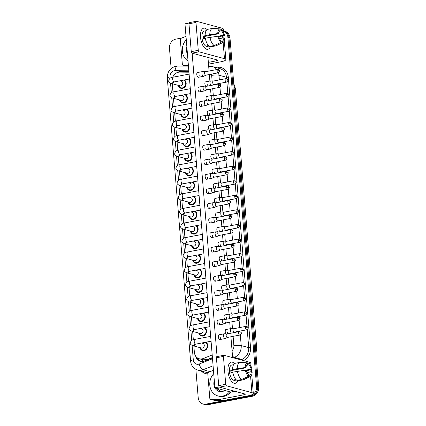 <?xml version="1.0" encoding="UTF-8"?>
<svg xmlns="http://www.w3.org/2000/svg" width="426" height="426" viewBox="0 0 426 426"><rect width="100%" height="100%" fill="white"/><g stroke="black" fill="none" stroke-linecap="round" stroke-linejoin="round"><path stroke-width="0.64" d="M205.96 342.195A4.574 3.941 105.1 0 1 207.622 346.924A4.574 3.941 105.1 0 1 204.123 350.619A4.574 3.941 105.1 0 1 202.563 350.561A4.574 3.941 105.1 0 1 199.895 347.611M204.762 327.626A4.574 3.941 105.1 0 1 206.424 332.355A4.574 3.941 105.1 0 1 202.925 336.05A4.574 3.941 105.1 0 1 201.365 335.992A4.574 3.941 105.1 0 1 198.697 333.041M203.564 313.057A4.574 3.941 105.1 0 1 205.225 317.785A4.574 3.941 105.1 0 1 201.727 321.481A4.574 3.941 105.1 0 1 200.167 321.428A4.574 3.941 105.1 0 1 197.499 318.472M202.366 298.488A4.574 3.941 105.1 0 1 204.027 303.216A4.574 3.941 105.1 0 1 200.529 306.912A4.574 3.941 105.1 0 1 198.969 306.858A4.574 3.941 105.1 0 1 196.301 303.908M201.168 283.918A4.574 3.941 105.1 0 1 202.829 288.647A4.574 3.941 105.1 0 1 199.331 292.342A4.574 3.941 105.1 0 1 197.77 292.289A4.574 3.941 105.1 0 1 195.103 289.339M199.975 269.349A4.574 3.941 105.1 0 1 201.631 274.078A4.574 3.941 105.1 0 1 198.133 277.773A4.574 3.941 105.1 0 1 196.572 277.72A4.574 3.941 105.1 0 1 193.905 274.77M198.777 254.78A4.574 3.941 105.1 0 1 200.433 259.509A4.574 3.941 105.1 0 1 196.934 263.204A4.574 3.941 105.1 0 1 195.374 263.151A4.574 3.941 105.1 0 1 192.706 260.201M197.579 240.211A4.574 3.941 105.1 0 1 199.235 244.939A4.574 3.941 105.1 0 1 195.736 248.635A4.574 3.941 105.1 0 1 194.176 248.582A4.574 3.941 105.1 0 1 191.508 245.632M196.381 225.642A4.574 3.941 105.1 0 1 198.037 230.375A4.574 3.941 105.1 0 1 194.538 234.066A4.574 3.941 105.1 0 1 192.978 234.012A4.574 3.941 105.1 0 1 190.31 231.062M195.183 211.072A4.574 3.941 105.1 0 1 196.839 215.806A4.574 3.941 105.1 0 1 193.34 219.496A4.574 3.941 105.1 0 1 191.78 219.443A4.574 3.941 105.1 0 1 189.112 216.493M193.984 196.508A4.574 3.941 105.1 0 1 195.64 201.237A4.574 3.941 105.1 0 1 192.142 204.933A4.574 3.941 105.1 0 1 190.582 204.874A4.574 3.941 105.1 0 1 187.914 201.924M192.786 181.939A4.574 3.941 105.1 0 1 194.442 186.668A4.574 3.941 105.1 0 1 190.944 190.363A4.574 3.941 105.1 0 1 189.384 190.305A4.574 3.941 105.1 0 1 186.721 187.355M191.588 167.37A4.574 3.941 105.1 0 1 193.244 172.099A4.574 3.941 105.1 0 1 189.746 175.794A4.574 3.941 105.1 0 1 188.185 175.736A4.574 3.941 105.1 0 1 185.523 172.786M190.39 152.801A4.574 3.941 105.1 0 1 192.051 157.529A4.574 3.941 105.1 0 1 188.548 161.225A4.574 3.941 105.1 0 1 186.987 161.172A4.574 3.941 105.1 0 1 184.325 158.216M189.192 138.232A4.574 3.941 105.1 0 1 190.853 142.96A4.574 3.941 105.1 0 1 187.355 146.656A4.574 3.941 105.1 0 1 185.789 146.603A4.574 3.941 105.1 0 1 183.127 143.653M187.994 123.662A4.574 3.941 105.1 0 1 189.655 128.391A4.574 3.941 105.1 0 1 186.157 132.087A4.574 3.941 105.1 0 1 184.596 132.033A4.574 3.941 105.1 0 1 181.929 129.083M186.796 109.093A4.574 3.941 105.1 0 1 188.457 113.822A4.574 3.941 105.1 0 1 184.959 117.517A4.574 3.941 105.1 0 1 183.398 117.464A4.574 3.941 105.1 0 1 180.73 114.514M185.598 94.524A4.574 3.941 105.1 0 1 187.259 99.253A4.574 3.941 105.1 0 1 183.76 102.948A4.574 3.941 105.1 0 1 182.2 102.895A4.574 3.941 105.1 0 1 179.532 99.945M184.399 79.955A4.574 3.941 105.1 0 1 186.061 84.683A4.574 3.941 105.1 0 1 182.562 88.379A4.574 3.941 105.1 0 1 181.002 88.326A4.574 3.941 105.1 0 1 178.334 85.376M188.952 72.196L179.687 72.122A8.073 6.954 -74.9 0 0 178.457 72.234A8.073 6.954 -74.9 0 0 172.743 77.255M203.08 359.8L207.254 359.597L212.414 357.558M193.846 345.976L194.368 352.307A8.073 6.954 -74.9 0 0 199.272 358.767A8.073 6.954 -74.9 0 0 203.229 358.511L212.201 354.97M172.29 83.741L172.972 92.075M173.488 98.31L174.17 106.644M174.681 112.879L175.368 121.213M175.879 127.449L176.566 135.782M177.078 142.018L177.764 150.351M178.276 156.587L178.963 164.921M179.474 171.156L180.161 179.49M180.672 185.72L181.359 194.059M181.87 200.289L182.557 208.628M183.068 214.858L183.755 223.192M184.266 229.428L184.953 237.761M185.464 243.997L186.151 252.33M186.663 258.566L187.344 266.9M187.861 273.135L188.542 281.469M189.059 287.704L189.74 296.038M190.257 302.274L190.939 310.607M191.45 316.843L192.137 325.176M192.648 331.412L193.335 339.746M223.506 30.949A8.073 6.954 105.1 0 1 227.873 37.232L256.58 386.462A8.073 6.954 105.1 0 1 250.222 395.685L205.849 404.13L206.903 404.412A8.073 6.954 105.1 0 1 204.15 404.317A8.073 6.954 105.1 0 0 206.903 404.412L251.276 395.967L206.903 404.412L207.957 404.7A8.073 6.954 105.1 0 1 205.204 404.604L203.09 404.034A8.073 6.954 105.1 0 1 198.191 397.575L195.869 369.331M256.58 386.462L257.639 386.744A8.073 6.954 105.1 0 1 251.276 395.967A8.073 6.954 105.1 0 0 257.639 386.744L228.927 37.52L257.639 386.744L258.694 387.032A8.073 6.954 105.1 0 1 252.336 396.255L207.957 404.7M223.506 30.917L224.023 31.061A8.073 6.954 105.1 0 1 228.927 37.52A8.073 6.954 105.1 0 0 224.023 31.061L225.077 31.343A8.073 6.954 105.1 0 1 229.981 37.802L258.694 387.032M188.904 71.632L180.555 71.563A8.073 6.954 -74.9 0 0 179.33 71.674A8.073 6.954 -74.9 0 0 176.46 72.953M179.729 72.122A8.073 6.954 105.1 0 1 180.384 71.962A8.073 6.954 105.1 0 1 181.609 71.85L188.926 71.909M171.14 68.533L169.479 48.346A8.073 6.954 105.1 0 1 175.837 39.123L181.838 37.983M205.849 404.13A8.073 6.954 105.1 0 1 203.09 404.034M195.699 356.173A8.073 6.954 -74.9 0 0 200.401 361.37A8.073 6.954 -74.9 0 0 204.363 361.115L212.441 357.925M200.934 361.493A8.073 6.954 105.1 0 1 197.158 357.723M178.877 85.519A4.036 3.477 -74.9 0 0 181.141 87.804A4.036 3.477 -74.9 0 0 182.52 87.852A4.036 3.477 -74.9 0 0 185.672 84.22A4.036 3.477 -74.9 0 0 183.558 80.115M173.403 81.377L172.695 82.319L174.293 81.883A2.423 1.134 79.2 0 1 172.668 79.332A2.423 1.134 79.2 0 1 172.652 79.183A2.423 1.134 79.2 0 1 173.387 77.122C170.65 77.218 169.095 78.517 168.717 81.02C168.515 81.744 169.33 82.553 171.172 83.443L179.98 85.818A2.423 2.087 -74.9 0 0 180.805 85.85A2.423 2.087 -74.9 0 0 182.711 83.555A2.423 2.087 -74.9 0 0 181.242 81.142L179.969 80.802M202.936 71.563A2.423 1.134 79.2 0 0 202.829 71.541A2.423 1.134 79.2 0 0 202.675 71.547A2.423 1.134 79.2 0 0 201.94 73.607A2.423 1.134 79.2 0 0 203.324 76.291A2.423 1.134 79.2 0 0 203.58 76.307A2.423 1.134 79.2 0 0 203.724 76.259L205.843 75.189M205.247 71.76A1.747 0.82 79.2 0 0 205.135 71.765A1.747 0.82 79.2 0 0 204.608 73.251A1.747 0.82 79.2 0 0 205.604 75.194A1.747 0.82 79.2 0 0 205.79 75.2A1.747 0.82 79.2 0 0 205.896 75.168M211.019 80.865A2.423 1.134 79.2 0 0 210.913 80.849A2.423 1.134 79.2 0 0 210.763 80.855A2.423 1.134 79.2 0 0 210.029 82.916A2.423 1.134 79.2 0 0 211.083 85.429M213.335 81.068A1.747 0.82 79.2 0 0 213.224 81.073A1.747 0.82 79.2 0 0 212.696 82.559A1.747 0.82 79.2 0 0 213.692 84.497A1.747 0.82 79.2 0 0 213.879 84.508A1.747 0.82 79.2 0 0 213.98 84.47M180.076 100.089A4.036 3.477 -74.9 0 0 182.339 102.373A4.036 3.477 -74.9 0 0 183.718 102.421A4.036 3.477 -74.9 0 0 186.87 98.789A4.036 3.477 -74.9 0 0 184.756 94.684M174.601 95.946L173.893 96.888L175.491 96.446A2.423 1.134 79.2 0 1 173.867 93.901A2.423 1.134 79.2 0 1 173.851 93.747A2.423 1.134 79.2 0 1 174.585 91.691C171.848 91.787 170.293 93.086 169.915 95.589C169.713 96.313 170.528 97.123 172.37 98.007L181.178 100.387A2.423 2.087 -74.9 0 0 182.003 100.419A2.423 2.087 -74.9 0 0 183.91 98.124A2.423 2.087 -74.9 0 0 182.44 95.712L181.167 95.371M204.134 86.127A2.423 1.134 79.2 0 0 204.027 86.111A2.423 1.134 79.2 0 0 203.873 86.116A2.423 1.134 79.2 0 0 203.138 88.177A2.423 1.134 79.2 0 0 204.523 90.86A2.423 1.134 79.2 0 0 204.778 90.876A2.423 1.134 79.2 0 0 204.922 90.823L207.041 89.758M206.445 86.329A1.747 0.82 79.2 0 0 206.333 86.334A1.747 0.82 79.2 0 0 205.806 87.82A1.747 0.82 79.2 0 0 206.802 89.758A1.747 0.82 79.2 0 0 206.988 89.769A1.747 0.82 79.2 0 0 207.095 89.732M181.274 114.658A4.036 3.477 -74.9 0 0 183.537 116.942A4.036 3.477 -74.9 0 0 184.916 116.99A4.036 3.477 -74.9 0 0 188.068 113.359A4.036 3.477 -74.9 0 0 185.954 109.253M175.8 110.515L175.091 111.458L176.689 111.016A2.423 1.134 79.2 0 1 175.065 108.465A2.423 1.134 79.2 0 1 175.049 108.316A2.423 1.134 79.2 0 1 175.784 106.26C173.047 106.356 171.492 107.656 171.114 110.158C170.906 110.882 171.726 111.687 173.568 112.576L182.376 114.956A2.423 2.087 -74.9 0 0 183.201 114.988A2.423 2.087 -74.9 0 0 185.108 112.693A2.423 2.087 -74.9 0 0 183.638 110.281L182.365 109.935M205.332 100.696A2.423 1.134 79.2 0 0 205.22 100.68A2.423 1.134 79.2 0 0 205.071 100.685A2.423 1.134 79.2 0 0 204.336 102.746A2.423 1.134 79.2 0 0 205.721 105.43A2.423 1.134 79.2 0 0 205.976 105.446A2.423 1.134 79.2 0 0 206.12 105.392L208.239 104.327M207.643 100.898A1.747 0.82 79.2 0 0 207.531 100.903A1.747 0.82 79.2 0 0 207.004 102.389A1.747 0.82 79.2 0 0 208 104.327A1.747 0.82 79.2 0 0 208.186 104.338A1.747 0.82 79.2 0 0 208.293 104.301M182.472 129.227A4.036 3.477 -74.9 0 0 184.735 131.512A4.036 3.477 -74.9 0 0 186.114 131.559A4.036 3.477 -74.9 0 0 189.266 127.928A4.036 3.477 -74.9 0 0 187.152 123.822M176.998 125.084L176.289 126.027L177.887 125.585A2.423 1.134 79.2 0 1 176.263 123.034A2.423 1.134 79.2 0 1 176.247 122.885A2.423 1.134 79.2 0 1 176.982 120.83C174.245 120.92 172.69 122.219 172.312 124.727C172.104 125.452 172.924 126.256 174.766 127.145L183.574 129.525A2.423 2.087 -74.9 0 0 184.399 129.557A2.423 2.087 -74.9 0 0 186.306 127.262A2.423 2.087 -74.9 0 0 184.836 124.85L183.563 124.504M206.525 115.265A2.423 1.134 79.2 0 0 206.418 115.249A2.423 1.134 79.2 0 0 206.269 115.254A2.423 1.134 79.2 0 0 205.534 117.315A2.423 1.134 79.2 0 0 206.919 119.999A2.423 1.134 79.2 0 0 207.174 120.01A2.423 1.134 79.2 0 0 207.318 119.962L209.438 118.897M208.841 115.467A1.747 0.82 79.2 0 0 208.729 115.473A1.747 0.82 79.2 0 0 208.202 116.958A1.747 0.82 79.2 0 0 209.198 118.897A1.747 0.82 79.2 0 0 209.384 118.907A1.747 0.82 79.2 0 0 209.485 118.87M183.67 143.796A4.036 3.477 -74.9 0 0 185.933 146.081A4.036 3.477 -74.9 0 0 187.307 146.129A4.036 3.477 -74.9 0 0 190.465 142.497A4.036 3.477 -74.9 0 0 188.351 138.391M178.196 139.653L177.488 140.591L179.085 140.154A2.423 1.134 79.2 0 1 177.461 137.603A2.423 1.134 79.2 0 1 177.445 137.454A2.423 1.134 79.2 0 1 178.18 135.399C175.443 135.489 173.888 136.789 173.51 139.297C173.302 140.021 174.122 140.825 175.965 141.714L184.772 144.095A2.423 2.087 -74.9 0 0 185.598 144.126A2.423 2.087 -74.9 0 0 187.504 141.831A2.423 2.087 -74.9 0 0 186.034 139.419L184.762 139.073M207.723 129.834A2.423 1.134 79.2 0 0 207.616 129.818A2.423 1.134 79.2 0 0 207.467 129.823A2.423 1.134 79.2 0 0 206.732 131.879A2.423 1.134 79.2 0 0 208.112 134.568A2.423 1.134 79.2 0 0 208.373 134.579A2.423 1.134 79.2 0 0 208.516 134.531L210.636 133.466M210.039 130.036A1.747 0.82 79.2 0 0 209.927 130.042A1.747 0.82 79.2 0 0 209.4 131.528A1.747 0.82 79.2 0 0 210.396 133.466A1.747 0.82 79.2 0 0 210.582 133.476A1.747 0.82 79.2 0 0 210.684 133.439M212.217 95.435A2.423 1.134 79.2 0 0 212.111 95.419A2.423 1.134 79.2 0 0 211.962 95.424A2.423 1.134 79.2 0 0 211.227 97.485A2.423 1.134 79.2 0 0 212.281 99.998M214.534 95.637A1.747 0.82 79.2 0 0 214.422 95.642A1.747 0.82 79.2 0 0 213.895 97.128A1.747 0.82 79.2 0 0 214.89 99.066A1.747 0.82 79.2 0 0 215.077 99.077A1.747 0.82 79.2 0 0 215.178 99.04M213.415 110.004A2.423 1.134 79.2 0 0 213.309 109.988A2.423 1.134 79.2 0 0 213.16 109.993A2.423 1.134 79.2 0 0 212.425 112.054A2.423 1.134 79.2 0 0 213.479 114.567M215.732 110.206A1.747 0.82 79.2 0 0 215.62 110.212A1.747 0.82 79.2 0 0 215.087 111.697A1.747 0.82 79.2 0 0 216.088 113.635A1.747 0.82 79.2 0 0 216.275 113.646A1.747 0.82 79.2 0 0 216.376 113.609M214.613 124.573A2.423 1.134 79.2 0 0 214.507 124.557A2.423 1.134 79.2 0 0 214.358 124.562A2.423 1.134 79.2 0 0 213.623 126.618A2.423 1.134 79.2 0 0 214.677 129.137M216.925 124.775A1.747 0.82 79.2 0 0 216.818 124.781A1.747 0.82 79.2 0 0 216.286 126.266A1.747 0.82 79.2 0 0 217.287 128.205A1.747 0.82 79.2 0 0 217.473 128.215A1.747 0.82 79.2 0 0 217.574 128.178M188.026 60.929A13.451 11.593 105.1 0 1 186.279 39.671M187.456 53.985A8.776 7.561 105.1 0 1 186.849 46.615M229.689 391.771A13.451 11.593 105.1 0 1 222.569 396.116A13.451 11.593 105.1 0 1 217.979 395.956A13.451 11.593 105.1 0 1 210.013 386.707A13.451 11.593 105.1 0 1 213.735 373.65M230.754 392.042A13.451 11.593 105.1 0 1 223.623 396.398A13.451 11.593 105.1 0 1 219.033 396.239L217.979 395.956M224.853 390.466A8.776 7.561 105.1 0 1 222.191 391.542A8.776 7.561 105.1 0 1 214.305 380.594M216.296 388.155L219.347 390.583L217.478 388.475M216.451 388.198L219.347 390.583M200.524 37.302A10.762 5.037 -100.8 0 1 200.454 35.39A10.762 5.037 -100.8 0 1 207.084 29.623A10.762 5.037 -100.8 0 0 203.782 28.153A10.762 5.037 -100.8 0 0 200.524 37.302A10.762 5.037 -100.8 0 0 202.052 43.787A10.762 5.037 -100.8 0 0 210.513 46.237A10.762 5.037 -100.8 0 1 207.808 49.299A10.762 5.037 -100.8 0 1 200.524 37.302M188.398 65.46L183.414 65.418A1.347 1.161 -74.9 0 1 182.344 64.31L180.32 39.719A1.347 1.161 -74.9 0 1 181.183 38.239L186.002 36.332M208.506 64.156L220.407 61.892A10.762 2.109 175.3 0 0 225.86 59.581A10.762 2.109 175.3 0 0 224.475 58.687L199.033 51.812L192.025 53.143L217.473 60.018A2.689 0.527 -4.7 0 1 217.819 60.247A2.689 0.527 -4.7 0 1 216.456 60.822L208.357 62.361M223.634 32.472L223.352 29.08A10.762 2.109 175.3 0 0 221.967 28.18L196.524 21.305A1.347 0.628 79.2 0 0 196.381 21.3A1.347 0.628 79.2 0 0 195.976 22.445L188.968 23.776A1.347 0.628 -100.8 0 1 189.373 22.631L196.381 21.3M192.025 53.143A1.347 0.628 -100.8 0 1 191.258 51.652L198.266 50.321L195.976 22.445M198.266 50.321A1.347 0.628 79.2 0 0 199.033 51.812M191.258 51.652L188.968 23.776M227.979 371.275A10.762 5.037 -100.8 0 1 227.91 369.369A10.762 5.037 -100.8 0 1 234.545 363.602A10.762 5.037 -100.8 0 0 231.238 362.127A10.762 5.037 -100.8 0 0 227.979 371.275A10.762 5.037 -100.8 0 0 229.507 377.766A10.762 5.037 -100.8 0 0 237.969 380.21A10.762 5.037 -100.8 0 1 235.264 383.272A10.762 5.037 -100.8 0 1 227.979 371.275M219.284 399.466A1.347 1.161 -74.9 0 0 219.491 399.444L223.442 400.515A1.347 1.161 105.1 0 1 223.24 400.531L219.284 399.466L210.875 399.396A1.347 1.161 -74.9 0 1 209.8 398.283L207.781 373.698A1.347 1.161 -74.9 0 1 208.639 372.217L213.463 370.311M223.442 400.515L247.868 395.866A10.762 2.109 175.3 0 0 253.321 393.56A10.762 2.109 175.3 0 0 251.936 392.665L226.494 385.786L219.486 387.122L244.929 393.997A2.689 0.527 -4.7 0 1 245.275 394.22A2.689 0.527 -4.7 0 1 243.912 394.795L219.491 399.444M223.24 400.531L214.826 400.467A1.347 1.161 105.1 0 1 214.576 400.429L210.62 399.359M251.09 366.451L250.813 363.053A10.762 2.109 175.3 0 0 249.428 362.159L223.985 355.284A1.347 0.628 79.2 0 0 223.842 355.279A1.347 0.628 79.2 0 0 223.432 356.418L216.424 357.755A1.347 0.628 -100.8 0 1 216.834 356.61L223.842 355.279M219.486 387.122A1.347 0.628 -100.8 0 1 218.719 385.626L225.721 384.295L223.432 356.418M225.721 384.295A1.347 0.628 79.2 0 0 226.494 385.786M218.719 385.626L216.424 357.755M226.126 333.936A2.423 1.134 -100.8 0 1 225.232 331.566A2.423 1.134 -100.8 0 1 225.961 329.506L231.126 328.526A2.423 1.134 79.2 0 0 230.391 330.581A2.423 1.134 79.2 0 0 231.446 333.095M224.928 319.367A2.423 1.134 -100.8 0 1 224.033 316.997A2.423 1.134 -100.8 0 1 224.763 314.936L229.928 313.957A2.423 1.134 79.2 0 0 229.193 316.012A2.423 1.134 79.2 0 0 230.248 318.531M223.73 304.798A2.423 1.134 -100.8 0 1 222.835 302.428A2.423 1.134 -100.8 0 1 223.57 300.367L228.73 299.387A2.423 1.134 79.2 0 0 227.995 301.443A2.423 1.134 79.2 0 0 229.05 303.962M222.537 290.228A2.423 1.134 -100.8 0 1 221.637 287.859A2.423 1.134 -100.8 0 1 222.372 285.798L227.532 284.818A2.423 1.134 79.2 0 0 226.797 286.874A2.423 1.134 79.2 0 0 227.851 289.392M221.339 275.659A2.423 1.134 -100.8 0 1 220.439 273.29A2.423 1.134 -100.8 0 1 221.174 271.234L226.334 270.249A2.423 1.134 79.2 0 0 225.599 272.31A2.423 1.134 79.2 0 0 226.659 274.823M220.141 261.09A2.423 1.134 -100.8 0 1 219.241 258.72A2.423 1.134 -100.8 0 1 219.976 256.665L225.136 255.68A2.423 1.134 79.2 0 0 224.401 257.741A2.423 1.134 79.2 0 0 225.46 260.254M220.711 337.467A2.423 1.134 -100.8 0 1 219.981 339.527A2.423 1.134 -100.8 0 1 218.341 336.828A2.423 1.134 -100.8 0 1 219.076 334.767L224.236 333.787A2.423 1.134 79.2 0 0 223.501 335.842A2.423 1.134 79.2 0 0 224.885 338.532A2.423 1.134 79.2 0 0 225.141 338.542A2.423 1.134 79.2 0 0 225.285 338.494L227.404 337.429M219.518 322.897A2.423 1.134 -100.8 0 1 218.783 324.958A2.423 1.134 -100.8 0 1 217.143 322.258A2.423 1.134 -100.8 0 1 217.878 320.198L223.038 319.218A2.423 1.134 79.2 0 0 222.303 321.273A2.423 1.134 79.2 0 0 223.687 323.962A2.423 1.134 79.2 0 0 223.943 323.973A2.423 1.134 79.2 0 0 224.087 323.925L226.206 322.86M218.32 308.328A2.423 1.134 -100.8 0 1 217.585 310.389A2.423 1.134 -100.8 0 1 215.945 307.689A2.423 1.134 -100.8 0 1 216.68 305.628L221.839 304.649A2.423 1.134 79.2 0 0 221.105 306.704A2.423 1.134 79.2 0 0 222.489 309.393A2.423 1.134 79.2 0 0 222.745 309.404A2.423 1.134 79.2 0 0 222.889 309.356L225.008 308.291M217.122 293.759A2.423 1.134 -100.8 0 1 216.387 295.82A2.423 1.134 -100.8 0 1 214.747 293.12A2.423 1.134 -100.8 0 1 215.481 291.059L220.641 290.079A2.423 1.134 79.2 0 0 219.907 292.135A2.423 1.134 79.2 0 0 221.291 294.824A2.423 1.134 79.2 0 0 221.547 294.835A2.423 1.134 79.2 0 0 221.69 294.787L223.81 293.722M215.923 279.19A2.423 1.134 -100.8 0 1 215.189 281.251A2.423 1.134 -100.8 0 1 213.548 278.551A2.423 1.134 -100.8 0 1 214.283 276.49L219.443 275.51A2.423 1.134 79.2 0 0 218.708 277.571A2.423 1.134 79.2 0 0 220.093 280.255A2.423 1.134 79.2 0 0 220.349 280.271A2.423 1.134 79.2 0 0 220.492 280.217L222.612 279.152M214.725 264.626A2.423 1.134 -100.8 0 1 213.99 266.681A2.423 1.134 -100.8 0 1 212.35 263.982A2.423 1.134 -100.8 0 1 213.085 261.926L218.245 260.941A2.423 1.134 79.2 0 0 217.51 263.002A2.423 1.134 79.2 0 0 218.895 265.686A2.423 1.134 79.2 0 0 219.15 265.702A2.423 1.134 79.2 0 0 219.294 265.648L221.413 264.583M218.943 246.521A2.423 1.134 -100.8 0 1 218.043 244.151A2.423 1.134 -100.8 0 1 218.778 242.096L223.938 241.111A2.423 1.134 79.2 0 0 223.203 243.171A2.423 1.134 79.2 0 0 224.262 245.685M217.745 231.952A2.423 1.134 -100.8 0 1 216.845 229.582A2.423 1.134 -100.8 0 1 217.579 227.527L222.739 226.541A2.423 1.134 79.2 0 0 222.005 228.602A2.423 1.134 79.2 0 0 223.064 231.116M216.546 217.388A2.423 1.134 -100.8 0 1 215.647 215.013A2.423 1.134 -100.8 0 1 216.381 212.957L221.541 211.972A2.423 1.134 79.2 0 0 220.806 214.033A2.423 1.134 79.2 0 0 221.866 216.546M215.348 202.819A2.423 1.134 -100.8 0 1 214.448 200.444A2.423 1.134 -100.8 0 1 215.183 198.388L220.343 197.403A2.423 1.134 79.2 0 0 219.614 199.464A2.423 1.134 79.2 0 0 220.668 201.977M214.15 188.249A2.423 1.134 -100.8 0 1 213.25 185.88A2.423 1.134 -100.8 0 1 213.985 183.819L219.145 182.839A2.423 1.134 79.2 0 0 218.416 184.895A2.423 1.134 79.2 0 0 219.47 187.408M213.527 250.057A2.423 1.134 -100.8 0 1 212.792 252.112A2.423 1.134 -100.8 0 1 211.152 249.412A2.423 1.134 -100.8 0 1 211.887 247.357L217.047 246.372A2.423 1.134 79.2 0 0 216.317 248.433A2.423 1.134 79.2 0 0 217.697 251.116A2.423 1.134 79.2 0 0 217.952 251.132A2.423 1.134 79.2 0 0 218.096 251.079L220.215 250.014M212.329 235.487A2.423 1.134 -100.8 0 1 211.594 237.543A2.423 1.134 -100.8 0 1 209.954 234.843A2.423 1.134 -100.8 0 1 210.689 232.788L215.849 231.803A2.423 1.134 79.2 0 0 215.119 233.863A2.423 1.134 79.2 0 0 216.499 236.547A2.423 1.134 79.2 0 0 216.754 236.563A2.423 1.134 79.2 0 0 216.898 236.515L219.023 235.445M211.131 220.918A2.423 1.134 -100.8 0 1 210.396 222.974A2.423 1.134 -100.8 0 1 208.756 220.274A2.423 1.134 -100.8 0 1 209.491 218.219L214.651 217.233A2.423 1.134 79.2 0 0 213.921 219.294A2.423 1.134 79.2 0 0 215.3 221.983A2.423 1.134 79.2 0 0 215.561 221.994A2.423 1.134 79.2 0 0 215.7 221.946L217.824 220.876M209.933 206.349A2.423 1.134 -100.8 0 1 209.198 208.405A2.423 1.134 -100.8 0 1 207.558 205.705A2.423 1.134 -100.8 0 1 208.293 203.649L213.458 202.664A2.423 1.134 79.2 0 0 212.723 204.725A2.423 1.134 79.2 0 0 214.102 207.414A2.423 1.134 79.2 0 0 214.363 207.425A2.423 1.134 79.2 0 0 214.507 207.377L216.626 206.306M208.735 191.78A2.423 1.134 -100.8 0 1 208 193.841A2.423 1.134 -100.8 0 1 206.36 191.141A2.423 1.134 -100.8 0 1 207.095 189.08L212.26 188.1A2.423 1.134 79.2 0 0 211.525 190.156A2.423 1.134 79.2 0 0 212.904 192.845A2.423 1.134 79.2 0 0 213.165 192.856A2.423 1.134 79.2 0 0 213.309 192.808L215.428 191.743M212.952 173.68A2.423 1.134 -100.8 0 1 212.052 171.311A2.423 1.134 -100.8 0 1 212.787 169.25L217.947 168.27A2.423 1.134 79.2 0 0 217.217 170.325A2.423 1.134 79.2 0 0 218.272 172.839M211.754 159.111A2.423 1.134 -100.8 0 1 210.854 156.741A2.423 1.134 -100.8 0 1 211.589 154.681L216.754 153.701A2.423 1.134 79.2 0 0 216.019 155.756A2.423 1.134 79.2 0 0 217.074 158.275M210.556 144.542A2.423 1.134 -100.8 0 1 209.656 142.172A2.423 1.134 -100.8 0 1 210.391 140.111L215.556 139.132A2.423 1.134 79.2 0 0 214.821 141.187A2.423 1.134 79.2 0 0 215.875 143.706M207.537 177.211A2.423 1.134 -100.8 0 1 206.802 179.271A2.423 1.134 -100.8 0 1 205.167 176.572A2.423 1.134 -100.8 0 1 205.896 174.511L211.062 173.531A2.423 1.134 79.2 0 0 210.327 175.587A2.423 1.134 79.2 0 0 211.706 178.276A2.423 1.134 79.2 0 0 211.967 178.286A2.423 1.134 79.2 0 0 212.111 178.238L214.23 177.173M206.338 162.641A2.423 1.134 -100.8 0 1 205.604 164.702A2.423 1.134 -100.8 0 1 203.969 162.002A2.423 1.134 -100.8 0 1 204.698 159.942L209.864 158.962A2.423 1.134 79.2 0 0 209.129 161.017A2.423 1.134 79.2 0 0 210.508 163.706A2.423 1.134 79.2 0 0 210.769 163.717A2.423 1.134 79.2 0 0 210.913 163.669L213.032 162.604M209.358 129.973A2.423 1.134 -100.8 0 1 208.463 127.603A2.423 1.134 -100.8 0 1 209.193 125.542L214.358 124.562M208.16 115.403A2.423 1.134 -100.8 0 1 207.265 113.034A2.423 1.134 -100.8 0 1 207.994 110.973L213.16 109.993M206.961 100.834A2.423 1.134 -100.8 0 1 206.067 98.465A2.423 1.134 -100.8 0 1 206.796 96.409L211.962 95.424M203.942 133.503A2.423 1.134 -100.8 0 1 203.213 135.564A2.423 1.134 -100.8 0 1 201.573 132.864A2.423 1.134 -100.8 0 1 202.307 130.803L207.467 129.823M202.744 118.934A2.423 1.134 -100.8 0 1 202.015 120.995A2.423 1.134 -100.8 0 1 200.374 118.295A2.423 1.134 -100.8 0 1 201.109 116.234L206.269 115.254M201.551 104.37A2.423 1.134 -100.8 0 1 200.816 106.425A2.423 1.134 -100.8 0 1 199.176 103.726A2.423 1.134 -100.8 0 1 199.911 101.67L205.071 100.685M200.353 89.801A2.423 1.134 -100.8 0 1 199.618 91.856A2.423 1.134 -100.8 0 1 197.978 89.156A2.423 1.134 -100.8 0 1 198.713 87.101L203.873 86.116M205.14 148.072A2.423 1.134 -100.8 0 1 204.411 150.133A2.423 1.134 -100.8 0 1 202.771 147.433A2.423 1.134 -100.8 0 1 203.5 145.373L208.665 144.393A2.423 1.134 79.2 0 0 207.931 146.448A2.423 1.134 79.2 0 0 209.31 149.137A2.423 1.134 79.2 0 0 209.571 149.148A2.423 1.134 79.2 0 0 209.714 149.1L211.834 148.035M205.763 86.265A2.423 1.134 -100.8 0 1 204.869 83.895A2.423 1.134 -100.8 0 1 205.604 81.84L210.763 80.855M199.155 75.232A2.423 1.134 -100.8 0 1 198.42 77.287A2.423 1.134 -100.8 0 1 196.78 74.587A2.423 1.134 -100.8 0 1 197.515 72.532L202.675 71.547M234.832 391.27L230.716 392.053L214.896 387.777L184.975 23.819L189.027 23.052M217.074 356.562L192.131 53.175M207.952 57.446L209.07 71.014M209.358 74.523L209.89 81.02M210.556 89.093L211.088 95.589M211.754 103.662L212.286 110.158M212.947 118.231L213.485 124.727M214.145 132.795L214.683 139.297M215.343 147.364L215.881 153.866M216.541 161.933L217.079 168.435M217.739 176.502L218.277 183.004M218.937 191.072L219.475 197.573M220.135 205.641L220.668 212.143M221.334 220.21L221.866 226.707M222.532 234.779L223.064 241.276M223.73 249.348L224.262 255.845M224.928 263.918L225.46 270.414M226.126 278.487L226.659 284.983M227.324 293.051L227.857 299.553M228.522 307.62L229.055 314.122M229.72 322.189L230.253 328.691M230.913 336.758L232.633 357.622M207.238 84.54A2.423 1.134 -100.8 0 1 206.983 86.212M208.436 99.109A2.423 1.134 -100.8 0 1 208.181 100.781M209.635 113.673A2.423 1.134 -100.8 0 1 209.379 115.35M210.833 128.242A2.423 1.134 -100.8 0 1 210.577 129.914M212.031 142.811A2.423 1.134 -100.8 0 1 211.77 144.483M213.229 157.38A2.423 1.134 -100.8 0 1 212.968 159.052M214.427 171.95A2.423 1.134 -100.8 0 1 214.166 173.622M215.625 186.519A2.423 1.134 -100.8 0 1 215.364 188.191M216.823 201.088A2.423 1.134 -100.8 0 1 216.562 202.76M218.021 215.657A2.423 1.134 -100.8 0 1 217.761 217.329M219.22 230.226A2.423 1.134 -100.8 0 1 218.959 231.898M220.418 244.796A2.423 1.134 -100.8 0 1 220.157 246.468M221.616 259.365A2.423 1.134 -100.8 0 1 221.355 261.037M222.814 273.929A2.423 1.134 -100.8 0 1 222.553 275.606M224.007 288.498A2.423 1.134 -100.8 0 1 223.751 290.17M225.205 303.067A2.423 1.134 -100.8 0 1 224.949 304.739M226.403 317.636A2.423 1.134 -100.8 0 1 226.147 319.308M227.601 332.205A2.423 1.134 -100.8 0 1 227.346 333.877M214.896 387.777L219.225 386.952M204.656 38.542A5.384 2.519 79.2 0 1 204.56 37.744A5.384 2.519 79.2 0 1 204.533 36.455L218.549 33.787A5.384 2.519 -100.8 0 1 220.13 30.523L219.997 28.904A6.997 3.275 -100.8 0 0 217.739 33.569L209.794 34.65L203.324 36.125A7.801 3.653 -100.8 0 0 203.372 37.424A7.801 3.653 -100.8 0 0 203.537 38.755L205.38 38.404M219.182 31.311L221.451 30.88A5.384 2.519 -100.8 0 1 223.655 35.166L218.069 36.231M209.044 46.051L207.254 46.391A7.801 3.653 -100.8 0 1 201.972 37.69A7.801 3.653 -100.8 0 1 204.336 31.061L206.125 30.72M208.484 45.539L207.153 45.79A7.801 3.653 -100.8 0 0 208.474 46.146L209.033 46.04M219.47 38.633L223.874 37.797L224.683 38.015A6.997 3.275 -100.8 0 1 222.905 42.536L216.355 45.683A8.877 4.159 -100.8 0 1 215.865 45.848L211.195 46.738A8.877 4.159 -100.8 0 1 210.897 46.769L215.567 45.88L222.42 42.68L222.287 41.061L221.019 41.306M210.849 46.173L210.897 46.769M209.576 46.413A8.877 4.159 -100.8 0 1 205.337 38.164L217.952 36.199L218.767 36.418A5.384 2.519 -100.8 0 0 220.972 40.704L221.105 42.323L214.251 45.523L209.576 46.413M215.865 45.848A8.877 4.159 -100.8 0 1 215.567 45.88M214.251 45.523A8.877 4.159 -100.8 0 1 210.013 37.28M218.394 36.971L224.465 35.385L223.655 35.166M221.451 30.88L221.318 29.261L220.018 29.16M221.318 29.261A6.997 3.275 -100.8 0 1 224.465 35.385M222.905 42.536A6.997 3.275 -100.8 0 1 222.42 42.68M221.105 42.323A6.997 3.275 -100.8 0 1 217.952 36.199M223.874 37.797A5.384 2.519 -100.8 0 1 222.287 41.061M205.124 35.539A8.877 4.159 -100.8 0 1 207.872 29.293L212.542 28.404A8.877 4.159 -100.8 0 1 212.84 28.366L219.997 28.904M209.794 34.65A8.877 4.159 -100.8 0 1 212.542 28.404M218.549 33.787L217.739 33.569M204.533 36.455L203.324 36.125M208.474 46.146L208.426 45.55M232.111 372.521A5.384 2.519 79.2 0 1 232.016 371.722A5.384 2.519 79.2 0 1 231.994 370.428L246.004 367.76A5.384 2.519 -100.8 0 1 247.591 364.496L247.458 362.877A6.997 3.275 -100.8 0 0 245.195 367.542L237.255 368.623L230.78 370.103A7.801 3.653 -100.8 0 0 230.833 371.403A7.801 3.653 -100.8 0 0 230.999 372.734L232.836 372.383M246.638 365.284L248.906 364.853A5.384 2.519 -100.8 0 1 251.111 369.145L245.53 370.205M236.499 380.024L234.71 380.365A7.801 3.653 -100.8 0 1 229.428 371.669A7.801 3.653 -100.8 0 1 231.792 365.034L233.581 364.693M235.945 379.513L234.614 379.768A7.801 3.653 -100.8 0 0 235.929 380.125L236.489 380.019M246.931 372.612L251.329 371.77L252.139 371.994A6.997 3.275 -100.8 0 1 250.366 376.509L243.816 379.662A8.877 4.159 -100.8 0 1 243.321 379.822L238.651 380.711A8.877 4.159 -100.8 0 1 238.352 380.748L243.028 379.859L249.881 376.653L249.748 375.04L248.475 375.279M238.304 380.146L238.352 380.748M237.037 380.391A8.877 4.159 -100.8 0 1 232.798 372.143L245.413 370.173L246.223 370.391A5.384 2.519 -100.8 0 0 248.427 374.683L248.56 376.296L241.707 379.502L237.037 380.391M243.321 379.822A8.877 4.159 -100.8 0 1 243.028 379.859M241.707 379.502A8.877 4.159 -100.8 0 1 237.468 371.254M245.855 370.95L251.926 369.363L251.111 369.145M248.906 364.853L248.773 363.234L247.479 363.138M248.773 363.234A6.997 3.275 -100.8 0 1 251.926 369.363M250.366 376.509A6.997 3.275 -100.8 0 1 249.881 376.653M248.56 376.296A6.997 3.275 -100.8 0 1 245.413 370.173M251.329 371.77A5.384 2.519 -100.8 0 1 249.748 375.04M232.58 369.512A8.877 4.159 -100.8 0 1 235.328 363.266L240.003 362.377A8.877 4.159 -100.8 0 1 240.296 362.345L247.458 362.877M237.255 368.623A8.877 4.159 -100.8 0 1 240.003 362.377M246.004 367.76L245.195 367.542M231.994 370.428L230.78 370.103M235.929 380.125L235.882 379.529M184.863 158.365A4.036 3.477 -74.9 0 0 187.131 160.65A4.036 3.477 -74.9 0 0 188.505 160.698A4.036 3.477 -74.9 0 0 191.657 157.066A4.036 3.477 -74.9 0 0 189.549 152.961M179.394 154.223L178.686 155.16L180.283 154.723A2.423 1.134 79.2 0 1 178.659 152.173A2.423 1.134 79.2 0 1 178.643 152.023A2.423 1.134 79.2 0 1 179.378 149.968C176.641 150.059 175.086 151.358 174.708 153.866C174.5 154.59 175.32 155.394 177.163 156.283L185.97 158.664A2.423 2.087 -74.9 0 0 186.796 158.69A2.423 2.087 -74.9 0 0 188.702 156.401A2.423 2.087 -74.9 0 0 187.232 153.988L185.96 153.642M211.237 144.6A1.747 0.82 79.2 0 0 211.126 144.606A1.747 0.82 79.2 0 0 210.598 146.097A1.747 0.82 79.2 0 0 211.594 148.035A1.747 0.82 79.2 0 0 211.781 148.046A1.747 0.82 79.2 0 0 211.882 148.008M186.061 172.935A4.036 3.477 -74.9 0 0 188.329 175.219A4.036 3.477 -74.9 0 0 189.703 175.267A4.036 3.477 -74.9 0 0 192.856 171.635A4.036 3.477 -74.9 0 0 190.747 167.53M180.592 168.792L179.884 169.729L181.481 169.292A2.423 1.134 79.2 0 1 179.852 166.742A2.423 1.134 79.2 0 1 179.841 166.593A2.423 1.134 79.2 0 1 180.576 164.532C177.839 164.628 176.279 165.927 175.906 168.435C175.698 169.159 176.518 169.963 178.361 170.853L187.168 173.233A2.423 2.087 -74.9 0 0 187.994 173.26A2.423 2.087 -74.9 0 0 189.9 170.97A2.423 2.087 -74.9 0 0 188.43 168.558L187.152 168.211M212.436 159.17A1.747 0.82 79.2 0 0 212.324 159.175A1.747 0.82 79.2 0 0 211.791 160.666A1.747 0.82 79.2 0 0 212.792 162.604A1.747 0.82 79.2 0 0 212.979 162.615A1.747 0.82 79.2 0 0 213.08 162.578M187.259 187.504A4.036 3.477 -74.9 0 0 189.527 189.788A4.036 3.477 -74.9 0 0 190.901 189.836A4.036 3.477 -74.9 0 0 194.054 186.205A4.036 3.477 -74.9 0 0 191.945 182.099M181.79 183.361L181.082 184.298L182.679 183.862A2.423 1.134 79.2 0 1 181.05 181.311A2.423 1.134 79.2 0 1 181.039 181.162A2.423 1.134 79.2 0 1 181.769 179.101C179.037 179.197 177.477 180.496 177.104 182.999C176.896 183.728 177.717 184.533 179.559 185.422L188.367 187.802A2.423 2.087 -74.9 0 0 189.192 187.829A2.423 2.087 -74.9 0 0 191.093 185.539A2.423 2.087 -74.9 0 0 189.629 183.127L188.351 182.781M213.628 173.739A1.747 0.82 79.2 0 0 213.522 173.744A1.747 0.82 79.2 0 0 212.989 175.23A1.747 0.82 79.2 0 0 213.99 177.173A1.747 0.82 79.2 0 0 214.177 177.184A1.747 0.82 79.2 0 0 214.278 177.147M218.123 139.339A1.747 0.82 79.2 0 0 218.016 139.345A1.747 0.82 79.2 0 0 217.484 140.836A1.747 0.82 79.2 0 0 218.485 142.774A1.747 0.82 79.2 0 0 218.671 142.785A1.747 0.82 79.2 0 0 218.772 142.747M219.321 153.908A1.747 0.82 79.2 0 0 219.214 153.914A1.747 0.82 79.2 0 0 218.682 155.405A1.747 0.82 79.2 0 0 219.683 157.343A1.747 0.82 79.2 0 0 219.869 157.354A1.747 0.82 79.2 0 0 219.97 157.316M220.519 168.478A1.747 0.82 79.2 0 0 220.412 168.483A1.747 0.82 79.2 0 0 219.88 169.969A1.747 0.82 79.2 0 0 220.881 171.912A1.747 0.82 79.2 0 0 221.067 171.923A1.747 0.82 79.2 0 0 221.169 171.886M188.457 202.073A4.036 3.477 -74.9 0 0 190.726 204.358A4.036 3.477 -74.9 0 0 192.099 204.405A4.036 3.477 -74.9 0 0 195.252 200.768A4.036 3.477 -74.9 0 0 193.143 196.668M182.988 197.93L182.275 198.867L183.872 198.431A2.423 1.134 79.2 0 1 182.248 195.88A2.423 1.134 79.2 0 1 182.237 195.731A2.423 1.134 79.2 0 1 182.967 193.67C180.235 193.766 178.675 195.065 178.302 197.568C178.095 198.292 178.915 199.102 180.757 199.991L189.565 202.371A2.423 2.087 -74.9 0 0 190.39 202.398A2.423 2.087 -74.9 0 0 192.291 200.103A2.423 2.087 -74.9 0 0 190.827 197.696L189.549 197.35M214.826 188.308A1.747 0.82 79.2 0 0 214.72 188.313A1.747 0.82 79.2 0 0 214.187 189.799A1.747 0.82 79.2 0 0 215.189 191.743A1.747 0.82 79.2 0 0 215.375 191.748A1.747 0.82 79.2 0 0 215.476 191.716M189.655 216.642A4.036 3.477 -74.9 0 0 191.918 218.927A4.036 3.477 -74.9 0 0 193.297 218.975A4.036 3.477 -74.9 0 0 196.45 215.338A4.036 3.477 -74.9 0 0 194.341 211.237M184.186 212.494L183.473 213.437L185.07 213A2.423 1.134 79.2 0 1 183.446 210.449A2.423 1.134 79.2 0 1 183.436 210.3A2.423 1.134 79.2 0 1 184.165 208.239C181.428 208.335 179.873 209.635 179.5 212.137C179.293 212.862 180.113 213.671 181.955 214.56L190.757 216.94A2.423 2.087 -74.9 0 0 191.588 216.967A2.423 2.087 -74.9 0 0 193.489 214.672A2.423 2.087 -74.9 0 0 192.025 212.265L190.747 211.919M216.025 202.877A1.747 0.82 79.2 0 0 215.918 202.882A1.747 0.82 79.2 0 0 215.386 204.368A1.747 0.82 79.2 0 0 216.387 206.312A1.747 0.82 79.2 0 0 216.573 206.317A1.747 0.82 79.2 0 0 216.674 206.285M190.853 231.211A4.036 3.477 -74.9 0 0 193.116 233.491A4.036 3.477 -74.9 0 0 194.496 233.544A4.036 3.477 -74.9 0 0 197.648 229.907A4.036 3.477 -74.9 0 0 195.539 225.801M185.385 227.063L184.671 228.006L186.268 227.569A2.423 1.134 79.2 0 1 184.644 225.019A2.423 1.134 79.2 0 1 184.628 224.869A2.423 1.134 79.2 0 1 185.363 222.809C182.626 222.905 181.071 224.204 180.699 226.707C180.491 227.431 181.311 228.24 183.153 229.129L191.956 231.51A2.423 2.087 -74.9 0 0 192.786 231.536A2.423 2.087 -74.9 0 0 194.687 229.241A2.423 2.087 -74.9 0 0 193.223 226.829L191.945 226.488M217.223 217.446A1.747 0.82 79.2 0 0 217.116 217.452A1.747 0.82 79.2 0 0 216.584 218.937A1.747 0.82 79.2 0 0 217.585 220.881A1.747 0.82 79.2 0 0 217.771 220.886A1.747 0.82 79.2 0 0 217.872 220.854M192.051 245.775A4.036 3.477 -74.9 0 0 194.315 248.06A4.036 3.477 -74.9 0 0 195.694 248.108A4.036 3.477 -74.9 0 0 198.846 244.476A4.036 3.477 -74.9 0 0 196.732 240.37M186.583 241.633L185.869 242.575L187.467 242.138A2.423 1.134 79.2 0 1 185.843 239.588A2.423 1.134 79.2 0 1 185.827 239.439A2.423 1.134 79.2 0 1 186.561 237.378C183.824 237.474 182.269 238.773 181.897 241.276C181.689 242 182.509 242.809 184.351 243.699L193.154 246.074A2.423 2.087 -74.9 0 0 193.984 246.106A2.423 2.087 -74.9 0 0 195.885 243.81A2.423 2.087 -74.9 0 0 194.421 241.398L193.143 241.057M218.421 232.016A1.747 0.82 79.2 0 0 218.314 232.021A1.747 0.82 79.2 0 0 217.782 233.507A1.747 0.82 79.2 0 0 218.778 235.45A1.747 0.82 79.2 0 0 218.964 235.456A1.747 0.82 79.2 0 0 219.07 235.424M193.25 260.345A4.036 3.477 -74.9 0 0 195.513 262.629A4.036 3.477 -74.9 0 0 196.892 262.677A4.036 3.477 -74.9 0 0 200.044 259.045A4.036 3.477 -74.9 0 0 197.93 254.94M187.781 256.202L187.067 257.144L188.665 256.702A2.423 1.134 79.2 0 1 187.041 254.157A2.423 1.134 79.2 0 1 187.025 254.002A2.423 1.134 79.2 0 1 187.76 251.947C185.022 252.043 183.468 253.342 183.089 255.845C182.887 256.569 183.702 257.379 185.544 258.262L194.352 260.643A2.423 2.087 -74.9 0 0 195.177 260.675A2.423 2.087 -74.9 0 0 197.084 258.38A2.423 2.087 -74.9 0 0 195.619 255.967L194.341 255.627M219.619 246.585A1.747 0.82 79.2 0 0 219.512 246.59A1.747 0.82 79.2 0 0 218.98 248.076A1.747 0.82 79.2 0 0 219.976 250.014A1.747 0.82 79.2 0 0 220.162 250.025A1.747 0.82 79.2 0 0 220.269 249.987M221.717 183.047A1.747 0.82 79.2 0 0 221.611 183.052A1.747 0.82 79.2 0 0 221.078 184.538A1.747 0.82 79.2 0 0 222.074 186.481A1.747 0.82 79.2 0 0 222.26 186.487A1.747 0.82 79.2 0 0 222.367 186.455M222.915 197.616A1.747 0.82 79.2 0 0 222.809 197.621A1.747 0.82 79.2 0 0 222.276 199.107A1.747 0.82 79.2 0 0 223.272 201.051A1.747 0.82 79.2 0 0 223.458 201.056A1.747 0.82 79.2 0 0 223.565 201.024M224.113 212.185A1.747 0.82 79.2 0 0 224.007 212.191A1.747 0.82 79.2 0 0 223.474 213.676A1.747 0.82 79.2 0 0 224.47 215.62A1.747 0.82 79.2 0 0 224.656 215.625A1.747 0.82 79.2 0 0 224.763 215.593M225.311 226.754A1.747 0.82 79.2 0 0 225.2 226.76A1.747 0.82 79.2 0 0 224.672 228.245A1.747 0.82 79.2 0 0 225.668 230.189A1.747 0.82 79.2 0 0 225.855 230.194A1.747 0.82 79.2 0 0 225.961 230.162M226.51 241.324A1.747 0.82 79.2 0 0 226.398 241.329A1.747 0.82 79.2 0 0 225.871 242.815A1.747 0.82 79.2 0 0 226.866 244.753A1.747 0.82 79.2 0 0 227.053 244.764A1.747 0.82 79.2 0 0 227.159 244.726M194.448 274.914A4.036 3.477 -74.9 0 0 196.711 277.198A4.036 3.477 -74.9 0 0 198.09 277.246A4.036 3.477 -74.9 0 0 201.242 273.614A4.036 3.477 -74.9 0 0 199.128 269.509M188.979 270.771L188.265 271.713L189.863 271.271A2.423 1.134 79.2 0 1 188.239 268.721A2.423 1.134 79.2 0 1 188.223 268.572A2.423 1.134 79.2 0 1 188.958 266.516C186.221 266.612 184.666 267.911 184.288 270.414C184.085 271.138 184.9 271.942 186.742 272.832L195.55 275.212A2.423 2.087 -74.9 0 0 196.375 275.244A2.423 2.087 -74.9 0 0 198.282 272.949A2.423 2.087 -74.9 0 0 196.812 270.537L195.539 270.196M220.817 261.154A1.747 0.82 79.2 0 0 220.711 261.159A1.747 0.82 79.2 0 0 220.178 262.645A1.747 0.82 79.2 0 0 221.174 264.583A1.747 0.82 79.2 0 0 221.36 264.594A1.747 0.82 79.2 0 0 221.467 264.557M195.646 289.483A4.036 3.477 -74.9 0 0 197.909 291.767A4.036 3.477 -74.9 0 0 199.288 291.815A4.036 3.477 -74.9 0 0 202.441 288.184A4.036 3.477 -74.9 0 0 200.326 284.078M190.172 285.34L189.464 286.283L191.061 285.841A2.423 1.134 79.2 0 1 189.437 283.29A2.423 1.134 79.2 0 1 189.421 283.141A2.423 1.134 79.2 0 1 190.156 281.085C187.419 281.176 185.864 282.475 185.486 284.983C185.283 285.708 186.098 286.512 187.941 287.401L196.748 289.781A2.423 2.087 -74.9 0 0 197.573 289.813A2.423 2.087 -74.9 0 0 199.48 287.518A2.423 2.087 -74.9 0 0 198.01 285.106L196.737 284.76M222.015 275.723A1.747 0.82 79.2 0 0 221.903 275.728A1.747 0.82 79.2 0 0 221.376 277.214A1.747 0.82 79.2 0 0 222.372 279.152A1.747 0.82 79.2 0 0 222.558 279.163A1.747 0.82 79.2 0 0 222.665 279.126M196.844 304.052A4.036 3.477 -74.9 0 0 199.107 306.337A4.036 3.477 -74.9 0 0 200.486 306.385A4.036 3.477 -74.9 0 0 203.639 302.753A4.036 3.477 -74.9 0 0 201.525 298.647M191.37 299.909L190.662 300.852L192.259 300.41A2.423 1.134 79.2 0 1 190.635 297.859A2.423 1.134 79.2 0 1 190.619 297.71A2.423 1.134 79.2 0 1 191.354 295.655C188.617 295.745 187.062 297.044 186.684 299.553C186.481 300.277 187.296 301.081 189.139 301.97L197.946 304.35A2.423 2.087 -74.9 0 0 198.772 304.382A2.423 2.087 -74.9 0 0 200.678 302.087A2.423 2.087 -74.9 0 0 199.208 299.675L197.936 299.329M223.213 290.292A1.747 0.82 79.2 0 0 223.102 290.298A1.747 0.82 79.2 0 0 222.574 291.783A1.747 0.82 79.2 0 0 223.57 293.722A1.747 0.82 79.2 0 0 223.756 293.732A1.747 0.82 79.2 0 0 223.863 293.695M198.042 318.621A4.036 3.477 -74.9 0 0 200.305 320.906A4.036 3.477 -74.9 0 0 201.684 320.954A4.036 3.477 -74.9 0 0 204.837 317.322A4.036 3.477 -74.9 0 0 202.723 313.216M192.568 314.479L191.86 315.416L193.457 314.979A2.423 1.134 79.2 0 1 191.833 312.428A2.423 1.134 79.2 0 1 191.817 312.279A2.423 1.134 79.2 0 1 192.552 310.224C189.815 310.314 188.26 311.614 187.882 314.122C187.68 314.846 188.494 315.65 190.337 316.539L199.144 318.92A2.423 2.087 -74.9 0 0 199.97 318.946A2.423 2.087 -74.9 0 0 201.876 316.656A2.423 2.087 -74.9 0 0 200.406 314.244L199.134 313.898M224.411 304.856A1.747 0.82 79.2 0 0 224.3 304.862A1.747 0.82 79.2 0 0 223.772 306.353A1.747 0.82 79.2 0 0 224.768 308.291A1.747 0.82 79.2 0 0 224.955 308.302A1.747 0.82 79.2 0 0 225.061 308.264M199.24 333.191A4.036 3.477 -74.9 0 0 201.503 335.475A4.036 3.477 -74.9 0 0 202.882 335.523A4.036 3.477 -74.9 0 0 206.035 331.891A4.036 3.477 -74.9 0 0 203.921 327.786M193.766 329.048L193.058 329.985L194.655 329.548A2.423 1.134 79.2 0 1 193.031 326.998A2.423 1.134 79.2 0 1 193.015 326.848A2.423 1.134 79.2 0 1 193.75 324.793C191.013 324.884 189.458 326.183 189.08 328.691C188.872 329.415 189.692 330.219 191.535 331.108L200.342 333.489A2.423 2.087 -74.9 0 0 201.168 333.515A2.423 2.087 -74.9 0 0 203.074 331.226A2.423 2.087 -74.9 0 0 201.605 328.813L200.332 328.467M225.61 319.425A1.747 0.82 79.2 0 0 225.498 319.431A1.747 0.82 79.2 0 0 224.971 320.922A1.747 0.82 79.2 0 0 225.966 322.86A1.747 0.82 79.2 0 0 226.153 322.871A1.747 0.82 79.2 0 0 226.259 322.833M200.438 347.76A4.036 3.477 -74.9 0 0 202.701 350.044A4.036 3.477 -74.9 0 0 204.081 350.092A4.036 3.477 -74.9 0 0 207.233 346.46A4.036 3.477 -74.9 0 0 205.119 342.355M194.964 343.617L194.256 344.554L195.853 344.117A2.423 1.134 79.2 0 1 194.229 341.567A2.423 1.134 79.2 0 1 194.213 341.418A2.423 1.134 79.2 0 1 194.948 339.357C192.211 339.453 190.656 340.752 190.278 343.255C190.071 343.984 190.891 344.788 192.733 345.678L201.541 348.058A2.423 2.087 -74.9 0 0 202.366 348.085A2.423 2.087 -74.9 0 0 204.272 345.795A2.423 2.087 -74.9 0 0 202.803 343.383L201.53 343.036M226.808 333.995A1.747 0.82 79.2 0 0 226.696 334A1.747 0.82 79.2 0 0 226.169 335.486A1.747 0.82 79.2 0 0 227.165 337.429A1.747 0.82 79.2 0 0 227.351 337.44A1.747 0.82 79.2 0 0 227.452 337.403M227.708 255.893A1.747 0.82 79.2 0 0 227.596 255.898A1.747 0.82 79.2 0 0 227.069 257.384A1.747 0.82 79.2 0 0 228.064 259.322A1.747 0.82 79.2 0 0 228.251 259.333A1.747 0.82 79.2 0 0 228.357 259.296M228.906 270.462A1.747 0.82 79.2 0 0 228.794 270.467A1.747 0.82 79.2 0 0 228.267 271.953A1.747 0.82 79.2 0 0 229.263 273.891A1.747 0.82 79.2 0 0 229.449 273.902A1.747 0.82 79.2 0 0 229.555 273.865M230.104 285.031A1.747 0.82 79.2 0 0 229.992 285.037A1.747 0.82 79.2 0 0 229.465 286.522A1.747 0.82 79.2 0 0 230.461 288.461A1.747 0.82 79.2 0 0 230.647 288.471A1.747 0.82 79.2 0 0 230.748 288.434M231.302 299.6A1.747 0.82 79.2 0 0 231.19 299.6A1.747 0.82 79.2 0 0 230.663 301.091A1.747 0.82 79.2 0 0 231.659 303.03A1.747 0.82 79.2 0 0 231.845 303.04A1.747 0.82 79.2 0 0 231.946 303.003M232.5 314.164A1.747 0.82 79.2 0 0 232.388 314.17A1.747 0.82 79.2 0 0 231.861 315.661A1.747 0.82 79.2 0 0 232.857 317.599A1.747 0.82 79.2 0 0 233.043 317.61A1.747 0.82 79.2 0 0 233.144 317.572M233.698 328.734A1.747 0.82 79.2 0 0 233.586 328.739A1.747 0.82 79.2 0 0 233.054 330.225A1.747 0.82 79.2 0 0 234.055 332.168A1.747 0.82 79.2 0 0 234.241 332.179A1.747 0.82 79.2 0 0 234.343 332.142M202.867 361.514A8.073 3.445 -111.6 0 1 202.089 359.528M207.254 359.597L203.229 358.511M256.697 348.25A9.42 1.842 175.3 0 0 255.483 347.462L234.114 87.516A9.42 1.842 -4.7 0 1 235.322 88.299L256.697 348.25L255.919 353.287M255.525 348.5A10.762 9.276 -74.9 0 0 255.483 347.462L255.435 347.451M234.066 87.506L234.114 87.516A10.762 9.276 -74.9 0 0 233.986 86.499M229.981 37.802L227.873 37.232M252.336 396.255L250.222 395.685M188.835 70.801L175.091 70.689A5.384 4.638 -74.9 0 0 174.271 70.764A5.384 4.638 -74.9 0 0 170.033 76.914L170.139 78.203M175.091 70.689A5.384 2.662 -89.5 0 1 177.77 66.025L175.906 66.19C170.139 67.899 167.274 71.856 167.306 78.07A5.384 1.054 -4.7 0 1 170.033 76.914M192.115 345.47L193.297 359.874A5.384 4.638 -74.9 0 0 198.404 364.246A5.384 4.638 -74.9 0 0 199.208 364.012L212.51 358.751M213.091 365.79L203.08 369.747A10.762 9.276 105.1 0 1 201.471 370.215A10.762 9.276 105.1 0 1 197.797 370.087L205.316 372.116A10.762 9.276 -74.9 0 0 208.415 372.335M210.093 371.642L203.08 369.747A5.384 2.3 -111.6 0 1 199.208 364.012M214.523 67.175L218.666 67.207A12.109 10.432 105.1 0 1 228.309 77.207L250.536 347.552A12.109 10.432 105.1 0 1 243.502 360.556M207.797 373.906A12.109 10.432 105.1 0 1 201.36 371.051M218.49 72.761A10.762 9.276 105.1 0 1 218.969 75.221L226.483 77.25A10.762 9.276 -74.9 0 0 219.949 68.639L212.436 66.61A10.762 9.276 105.1 0 1 216.807 69.544M240.317 334.884L241.196 345.566A10.762 9.276 105.1 0 1 234.327 357.398L241.84 359.427A10.762 9.276 -74.9 0 0 248.709 347.6L247.229 329.607M232.495 355.96A5.384 2.3 -111.6 0 0 234.327 357.398L233.304 357.803M240.818 359.832L241.84 359.427A1.347 0.575 68.4 0 1 242.618 360.316M232.058 350.625A5.384 4.638 -74.9 0 0 233.885 345.747A5.384 1.054 -4.7 0 1 241.196 345.566L248.709 347.6L250.536 347.552M212.116 80.956L211.658 75.397A5.384 1.054 -4.7 0 1 218.969 75.221L219.353 79.907M219.64 83.411L219.694 84.034M219.954 87.213L220.551 94.476M220.838 97.98L220.892 98.603M221.153 101.782L221.749 109.045M222.037 112.549L222.09 113.172M222.351 116.351L222.947 123.609M223.235 127.118L223.288 127.741M223.549 130.92L224.145 138.178M224.433 141.688L224.486 142.305M224.747 145.49L225.343 152.748M225.631 156.257L225.684 156.875M225.945 160.059L226.541 167.317M226.829 170.826L226.882 171.444M227.143 174.628L227.74 181.886M228.027 185.39L228.075 186.013M228.341 189.197L228.938 196.455M229.225 199.959L229.273 200.582M229.534 203.761L230.136 211.024M230.423 214.528L230.471 215.151M230.732 218.33L231.334 225.594M231.622 229.097L231.669 229.72M231.93 232.9L232.527 240.163M232.82 243.667L232.868 244.29M233.129 247.469L233.725 254.732M234.018 258.236L234.066 258.859M234.327 262.038L234.923 269.301M235.211 272.805L235.264 273.428M235.525 276.607L236.121 283.865M236.409 287.374L236.462 287.997M236.723 291.176L237.319 298.434M237.607 301.943L237.66 302.561M237.921 305.746L238.517 313.003M238.805 316.513L238.858 317.13M239.119 320.315L239.716 327.573M240.003 331.082L240.056 331.7M246.974 326.449L246.031 315.038M245.775 311.88L244.833 300.468M244.577 297.311L243.635 285.899M243.379 282.742L242.442 271.33M242.181 268.172L241.244 256.766M240.983 253.608L240.046 242.197M239.785 239.039L238.848 227.628M238.587 224.47L237.649 213.059M237.388 209.901L236.451 198.489M236.19 195.332L235.253 183.92M234.992 180.762L234.055 169.351M233.794 166.193L232.857 154.782M232.596 151.624L231.659 140.213M231.398 137.055L230.461 125.643M230.2 122.486L229.263 111.074M229.007 107.916L228.064 96.51M227.809 93.353L226.866 81.941M226.611 78.783L226.483 77.25L228.309 77.207M170.554 83.23L171.337 92.772M171.753 97.799L172.535 107.341M172.951 112.368L173.733 121.911M174.149 126.937L174.932 136.48M175.347 141.507L176.13 151.049M176.545 156.076L177.328 165.618M177.743 170.645L178.526 180.187M178.941 185.214L179.724 194.751M180.134 199.783L180.922 209.32M181.332 214.347L182.12 223.89M182.53 228.916L183.318 238.459M183.728 243.486L184.517 253.028M184.927 258.055L185.709 267.597M186.125 272.624L186.907 282.166M187.323 287.193L188.106 296.736M188.521 301.762L189.304 311.305M189.719 316.332L190.502 325.874M190.917 330.901L191.7 340.443M233.885 345.747L233.113 336.343M232.479 328.627L231.914 321.774M231.281 314.058L230.716 307.205M230.083 299.489L229.518 292.635M228.884 284.919L228.325 278.066M227.686 270.35L227.127 263.497M226.488 255.781L225.929 248.928M225.295 241.212L224.731 234.359M224.097 226.643L223.533 219.789M222.899 212.073L222.335 205.22M221.701 197.51L221.137 190.651M220.503 182.94L219.938 176.087M219.305 168.371L218.74 161.518M218.107 153.802L217.542 146.949M216.909 139.233L216.344 132.379M215.71 124.664L215.146 117.81M214.512 110.094L213.948 103.241M213.314 95.525L212.75 88.672M211.658 75.397A5.384 4.638 -74.9 0 0 211.413 74.129M218.325 68.203A1.347 0.666 90.5 0 0 218.666 67.207M208.735 66.973A5.384 2.662 -89.5 0 1 210.055 66.286L208.676 66.275M167.306 78.07L190.571 361.03A5.384 1.054 -4.7 0 1 193.297 359.874M181.609 71.85L180.555 71.563M217.058 70.881A1.747 0.341 175.3 0 1 219.433 70.822A1.747 0.341 -4.7 0 1 219.656 70.972C220.093 70.439 219.401 69.917 217.585 69.395A1.747 0.82 79.2 0 0 217.058 70.881A1.747 0.82 79.2 0 0 218.24 72.83L205.79 75.2M171.172 83.443A2.423 2.087 -74.9 0 0 171.998 83.469A2.423 2.087 -74.9 0 0 173.696 82.005M225.141 80.189A1.747 0.341 175.3 0 1 227.516 80.131A1.747 0.341 -4.7 0 1 227.745 80.28C228.182 79.747 227.489 79.22 225.673 78.704A1.747 0.82 79.2 0 0 225.141 80.189A1.747 0.82 79.2 0 0 226.328 82.138L213.879 84.508M218.256 85.45A1.747 0.341 175.3 0 1 220.631 85.392A1.747 0.341 -4.7 0 1 220.854 85.541C221.291 85.008 220.599 84.481 218.783 83.965A1.747 0.82 79.2 0 0 218.256 85.45A1.747 0.82 79.2 0 0 219.438 87.399L206.988 89.769M172.37 98.007A2.423 2.087 -74.9 0 0 173.196 98.039A2.423 2.087 -74.9 0 0 174.894 96.574M219.454 100.019A1.747 0.341 175.3 0 1 221.829 99.961A1.747 0.341 -4.7 0 1 222.052 100.11C222.489 99.578 221.797 99.05 219.981 98.534A1.747 0.82 79.2 0 0 219.454 100.019A1.747 0.82 79.2 0 0 220.636 101.968L208.186 104.338M173.568 112.576A2.423 2.087 -74.9 0 0 174.394 112.608A2.423 2.087 -74.9 0 0 176.092 111.143M220.647 114.589A1.747 0.341 175.3 0 1 223.027 114.53A1.747 0.341 -4.7 0 1 223.251 114.674C223.687 114.147 222.995 113.62 221.179 113.103A1.747 0.82 79.2 0 0 220.647 114.589A1.747 0.82 79.2 0 0 221.834 116.538L209.384 118.907M174.766 127.145A2.423 2.087 -74.9 0 0 175.592 127.177A2.423 2.087 -74.9 0 0 177.291 125.713M221.845 129.158A1.747 0.341 175.3 0 1 224.22 129.099A1.747 0.341 -4.7 0 1 224.449 129.243C224.885 128.716 224.193 128.189 222.377 127.672A1.747 0.82 79.2 0 0 221.845 129.158A1.747 0.82 79.2 0 0 223.032 131.107L210.582 133.476M175.965 141.714A2.423 2.087 -74.9 0 0 176.79 141.746A2.423 2.087 -74.9 0 0 178.489 140.282M226.339 94.758A1.747 0.341 175.3 0 1 228.714 94.7A1.747 0.341 -4.7 0 1 228.943 94.849C229.38 94.316 228.687 93.789 226.872 93.273A1.747 0.82 79.2 0 0 226.339 94.758A1.747 0.82 79.2 0 0 227.527 96.707L215.077 99.077M227.537 109.328A1.747 0.341 175.3 0 1 229.912 109.269A1.747 0.341 -4.7 0 1 230.141 109.413C230.578 108.886 229.886 108.358 228.07 107.842A1.747 0.82 79.2 0 0 227.537 109.328A1.747 0.82 79.2 0 0 228.725 111.277L216.275 113.646M228.735 123.897A1.747 0.341 175.3 0 1 231.11 123.838A1.747 0.341 -4.7 0 1 231.334 123.982C231.776 123.455 231.084 122.928 229.268 122.411A1.747 0.82 79.2 0 0 228.735 123.897A1.747 0.82 79.2 0 0 229.923 125.846L217.473 128.215M224.475 58.687L223.139 42.398M222.777 38.005L222.601 35.875M222.116 29.948L221.967 28.18M216.456 60.822L216.365 59.72M183.414 65.418L185.89 66.089M251.936 392.665L250.595 376.376M250.238 371.978L250.062 369.848M249.572 363.926L249.428 362.159M243.912 394.795L243.821 393.699M210.875 399.396L214.826 400.467M223.043 143.727A1.747 0.341 175.3 0 1 225.418 143.668A1.747 0.341 -4.7 0 1 225.647 143.812C226.084 143.285 225.391 142.758 223.575 142.241A1.747 0.82 79.2 0 0 223.043 143.727A1.747 0.82 79.2 0 0 224.23 145.676L211.781 148.046M177.163 156.283A2.423 2.087 -74.9 0 0 177.988 156.315A2.423 2.087 -74.9 0 0 179.687 154.851M224.241 158.296A1.747 0.341 175.3 0 1 226.616 158.238A1.747 0.341 -4.7 0 1 226.845 158.381C227.282 157.854 226.589 157.327 224.774 156.805A1.747 0.82 79.2 0 0 224.241 158.296A1.747 0.82 79.2 0 0 225.429 160.245L212.979 162.615M178.361 170.853A2.423 2.087 -74.9 0 0 179.186 170.879A2.423 2.087 -74.9 0 0 180.885 169.42M225.439 172.86A1.747 0.341 175.3 0 1 227.814 172.807A1.747 0.341 -4.7 0 1 228.038 172.951C228.48 172.418 227.788 171.896 225.972 171.374A1.747 0.82 79.2 0 0 225.439 172.86A1.747 0.82 79.2 0 0 226.627 174.814L214.177 177.184M179.559 185.422A2.423 2.087 -74.9 0 0 180.384 185.448A2.423 2.087 -74.9 0 0 182.078 183.989M229.933 138.466A1.747 0.341 175.3 0 1 232.308 138.407A1.747 0.341 -4.7 0 1 232.532 138.551C232.974 138.024 232.282 137.497 230.466 136.98A1.747 0.82 79.2 0 0 229.933 138.466A1.747 0.82 79.2 0 0 231.116 140.415L218.671 142.785M231.132 153.035A1.747 0.341 175.3 0 1 233.507 152.977A1.747 0.341 -4.7 0 1 233.73 153.12C234.167 152.593 233.48 152.066 231.664 151.544A1.747 0.82 79.2 0 0 231.132 153.035A1.747 0.82 79.2 0 0 232.314 154.984L219.869 157.354M232.33 167.604A1.747 0.341 175.3 0 1 234.705 167.546A1.747 0.341 -4.7 0 1 234.928 167.69C235.365 167.162 234.678 166.635 232.862 166.113A1.747 0.82 79.2 0 0 232.33 167.604A1.747 0.82 79.2 0 0 233.512 169.553L221.067 171.923M226.637 187.429A1.747 0.341 175.3 0 1 229.012 187.376A1.747 0.341 -4.7 0 1 229.236 187.52C229.678 186.987 228.986 186.466 227.17 185.944A1.747 0.82 79.2 0 0 226.637 187.429A1.747 0.82 79.2 0 0 227.819 189.384L215.375 191.748M180.757 199.991A2.423 2.087 -74.9 0 0 181.582 200.018A2.423 2.087 -74.9 0 0 183.276 198.559M227.835 201.999A1.747 0.341 175.3 0 1 230.21 201.945A1.747 0.341 -4.7 0 1 230.434 202.089C230.871 201.557 230.184 201.035 228.368 200.513A1.747 0.82 79.2 0 0 227.835 201.999A1.747 0.82 79.2 0 0 229.018 203.947L216.573 206.317M181.955 214.56A2.423 2.087 -74.9 0 0 182.781 214.587A2.423 2.087 -74.9 0 0 184.474 213.122M229.034 216.568A1.747 0.341 175.3 0 1 231.409 216.509A1.747 0.341 -4.7 0 1 231.632 216.658C232.069 216.126 231.382 215.604 229.566 215.082A1.747 0.82 79.2 0 0 229.034 216.568A1.747 0.82 79.2 0 0 230.216 218.517L217.771 220.886M183.153 229.129A2.423 2.087 -74.9 0 0 183.979 229.156A2.423 2.087 -74.9 0 0 185.672 227.692M230.232 231.137A1.747 0.341 175.3 0 1 232.607 231.078A1.747 0.341 -4.7 0 1 232.83 231.227C233.267 230.695 232.58 230.173 230.759 229.651A1.747 0.82 79.2 0 0 230.232 231.137A1.747 0.82 79.2 0 0 231.414 233.086L218.964 235.456M184.351 243.699A2.423 2.087 -74.9 0 0 185.177 243.725A2.423 2.087 -74.9 0 0 186.87 242.261M231.43 245.706A1.747 0.341 175.3 0 1 233.805 245.648A1.747 0.341 -4.7 0 1 234.028 245.797C234.465 245.264 233.778 244.737 231.957 244.22A1.747 0.82 79.2 0 0 231.43 245.706A1.747 0.82 79.2 0 0 232.612 247.655L220.162 250.025M185.544 258.262A2.423 2.087 -74.9 0 0 186.375 258.294A2.423 2.087 -74.9 0 0 188.068 256.83M233.528 182.168A1.747 0.341 175.3 0 1 235.903 182.115A1.747 0.341 -4.7 0 1 236.126 182.259C236.563 181.726 235.876 181.204 234.055 180.683A1.747 0.82 79.2 0 0 233.528 182.168A1.747 0.82 79.2 0 0 234.71 184.123L222.26 186.487M234.726 196.737A1.747 0.341 175.3 0 1 237.101 196.684A1.747 0.341 -4.7 0 1 237.325 196.828C237.761 196.295 237.074 195.774 235.253 195.252A1.747 0.82 79.2 0 0 234.726 196.737A1.747 0.82 79.2 0 0 235.908 198.686L223.458 201.056M235.924 211.307A1.747 0.341 175.3 0 1 238.299 211.248A1.747 0.341 -4.7 0 1 238.523 211.397C238.959 210.865 238.272 210.343 236.451 209.821A1.747 0.82 79.2 0 0 235.924 211.307A1.747 0.82 79.2 0 0 237.106 213.256L224.656 215.625M237.122 225.876A1.747 0.341 175.3 0 1 239.497 225.817A1.747 0.341 -4.7 0 1 239.721 225.966C240.157 225.434 239.471 224.912 237.649 224.39A1.747 0.82 79.2 0 0 237.122 225.876A1.747 0.82 79.2 0 0 238.304 227.825L225.855 230.194M238.32 240.445A1.747 0.341 175.3 0 1 240.695 240.386A1.747 0.341 -4.7 0 1 240.919 240.536C241.356 240.003 240.663 239.476 238.848 238.959A1.747 0.82 79.2 0 0 238.32 240.445A1.747 0.82 79.2 0 0 239.503 242.394L227.053 244.764M232.628 260.275A1.747 0.341 175.3 0 1 235.003 260.217A1.747 0.341 -4.7 0 1 235.227 260.366C235.663 259.833 234.976 259.306 233.155 258.79A1.747 0.82 79.2 0 0 232.628 260.275A1.747 0.82 79.2 0 0 233.81 262.224L221.36 264.594M186.742 272.832A2.423 2.087 -74.9 0 0 187.573 272.864A2.423 2.087 -74.9 0 0 189.266 271.399M233.826 274.845A1.747 0.341 175.3 0 1 236.201 274.786A1.747 0.341 -4.7 0 1 236.425 274.93C236.861 274.403 236.174 273.875 234.353 273.359A1.747 0.82 79.2 0 0 233.826 274.845A1.747 0.82 79.2 0 0 235.008 276.793L222.558 279.163M187.941 287.401A2.423 2.087 -74.9 0 0 188.766 287.433A2.423 2.087 -74.9 0 0 190.465 285.968M235.024 289.414A1.747 0.341 175.3 0 1 237.399 289.355A1.747 0.341 -4.7 0 1 237.623 289.499C238.059 288.972 237.367 288.445 235.551 287.928A1.747 0.82 79.2 0 0 235.024 289.414A1.747 0.82 79.2 0 0 236.206 291.363L223.756 293.732M189.139 301.97A2.423 2.087 -74.9 0 0 189.964 302.002A2.423 2.087 -74.9 0 0 191.663 300.538M236.222 303.983A1.747 0.341 175.3 0 1 238.597 303.924A1.747 0.341 -4.7 0 1 238.821 304.068C239.258 303.541 238.565 303.014 236.75 302.497A1.747 0.82 79.2 0 0 236.222 303.983A1.747 0.82 79.2 0 0 237.404 305.932L224.955 308.302M190.337 316.539A2.423 2.087 -74.9 0 0 191.162 316.571A2.423 2.087 -74.9 0 0 192.861 315.107M237.42 318.552A1.747 0.341 175.3 0 1 239.795 318.494A1.747 0.341 -4.7 0 1 240.019 318.637C240.456 318.11 239.763 317.583 237.948 317.061A1.747 0.82 79.2 0 0 237.42 318.552A1.747 0.82 79.2 0 0 238.603 320.501L226.153 322.871M191.535 331.108A2.423 2.087 -74.9 0 0 192.36 331.135A2.423 2.087 -74.9 0 0 194.059 329.676M238.613 333.121A1.747 0.341 175.3 0 1 240.994 333.063A1.747 0.341 -4.7 0 1 241.217 333.207C241.654 332.674 240.962 332.152 239.146 331.63A1.747 0.82 79.2 0 0 238.613 333.121A1.747 0.82 79.2 0 0 239.801 335.07L227.351 337.44M192.733 345.678A2.423 2.087 -74.9 0 0 193.558 345.704A2.423 2.087 -74.9 0 0 195.257 344.245M239.518 255.014A1.747 0.341 175.3 0 1 241.893 254.956A1.747 0.341 -4.7 0 1 242.117 255.105C242.554 254.572 241.861 254.045 240.046 253.529A1.747 0.82 79.2 0 0 239.518 255.014A1.747 0.82 79.2 0 0 240.701 256.963L228.251 259.333M240.717 269.583A1.747 0.341 175.3 0 1 243.092 269.525A1.747 0.341 -4.7 0 1 243.315 269.669C243.752 269.141 243.06 268.614 241.244 268.098A1.747 0.82 79.2 0 0 240.717 269.583A1.747 0.82 79.2 0 0 241.899 271.532L229.449 273.902M241.909 284.153A1.747 0.341 175.3 0 1 244.29 284.094A1.747 0.341 -4.7 0 1 244.513 284.238C244.95 283.711 244.258 283.183 242.442 282.667A1.747 0.82 79.2 0 0 241.909 284.153A1.747 0.82 79.2 0 0 243.097 286.102L230.647 288.471M243.108 298.722A1.747 0.341 175.3 0 1 245.482 298.663A1.747 0.341 -4.7 0 1 245.711 298.807C246.148 298.28 245.456 297.753 243.64 297.236A1.747 0.82 79.2 0 0 243.108 298.722A1.747 0.82 79.2 0 0 244.295 300.671L231.845 303.04M244.306 313.291A1.747 0.341 175.3 0 1 246.681 313.232A1.747 0.341 -4.7 0 1 246.91 313.376C247.346 312.849 246.654 312.322 244.838 311.8A1.747 0.82 79.2 0 0 244.306 313.291A1.747 0.82 79.2 0 0 245.493 315.24L233.043 317.61M245.504 327.86A1.747 0.341 175.3 0 1 247.879 327.802A1.747 0.341 -4.7 0 1 248.108 327.945C248.544 327.418 247.852 326.891 246.036 326.369A1.747 0.82 79.2 0 0 245.504 327.86A1.747 0.82 79.2 0 0 246.691 329.809L234.241 332.179M203.08 359.794L199.272 358.767M235.322 88.299L233.736 83.491M212.436 66.61L210.055 66.286M190.571 361.03C191.13 365.641 193.537 368.66 197.797 370.087M188.452 66.11L177.77 66.025M181.141 87.804L182.93 88.288M174.293 81.883L189.511 78.986M198.42 77.287L203.58 76.307M183.601 80.109L185.038 80.498M173.387 77.122L189.112 74.129M205.188 71.754L202.829 71.541M217.585 69.395L205.135 71.765M218.24 72.83C219.582 71.914 220.05 71.296 219.656 70.972M190.145 86.702L190.294 88.544M213.932 84.497L212.686 85.125M213.277 81.062L210.913 80.849M225.673 78.704L213.224 81.073M226.328 82.138C227.665 81.222 228.139 80.605 227.745 80.28M182.339 102.373L184.128 102.858M175.491 96.446L190.71 93.555M199.618 91.856L204.778 90.876M184.799 94.678L186.237 95.067M174.585 91.691L190.31 88.699M206.386 86.324L204.027 86.111M218.783 83.965L206.333 86.334M219.438 87.399C220.78 86.483 221.248 85.866 220.854 85.541M183.537 116.942L185.326 117.427M176.689 111.016L191.908 108.119M200.816 106.425L205.976 105.446M185.997 109.248L187.435 109.636M175.784 106.26L191.508 103.268M207.584 100.893L205.22 100.68M219.981 98.534L207.531 100.903M220.636 101.968C221.978 101.053 222.447 100.435 222.052 100.11M184.735 131.512L186.524 131.996M177.887 125.585L193.1 122.688M202.015 120.995L207.174 120.01M187.195 123.817L188.633 124.206M176.982 120.83L192.706 117.837M208.783 115.462L206.418 115.249M221.179 113.103L208.729 115.473M221.834 116.538C223.171 115.622 223.645 114.999 223.251 114.674M185.933 146.081L187.722 146.565M179.085 140.154L194.299 137.257M203.213 135.564L208.373 134.579M188.393 138.386L189.831 138.769M178.18 135.399L193.899 132.406M209.981 130.031L207.616 129.818M222.377 127.672L209.927 130.042M223.032 131.107C224.369 130.191 224.843 129.568 224.449 129.243M191.343 101.271L191.492 103.113M215.13 99.066L213.884 99.695M214.475 95.632L212.111 95.419M226.872 93.273L214.422 95.642M227.527 96.707C228.863 95.791 229.337 95.174 228.943 94.849M192.541 115.84L192.69 117.682M216.328 113.635L215.082 114.264M215.673 110.201L213.309 109.988M228.07 107.842L215.62 110.212M228.725 111.277C230.061 110.361 230.535 109.738 230.141 109.413M193.739 130.409L193.889 132.252M217.526 128.205L216.28 128.828M216.871 124.77L214.507 124.557M229.268 122.411L216.818 124.781M229.923 125.846C231.259 124.93 231.733 124.307 231.334 123.982M225.86 59.581L224.3 40.598M224.076 37.85L223.884 35.539M183.159 65.386L185.763 66.089M253.321 393.56L251.761 374.576M251.532 371.829L251.345 369.512M187.131 160.65L188.92 161.135M180.283 154.723L195.497 151.826M204.411 150.133L209.571 149.148M189.591 152.95L191.024 153.339M179.378 149.968L195.097 146.975M211.179 144.6L208.815 144.382M223.575 142.241L211.126 144.606M224.23 145.676C225.567 144.76 226.041 144.137 225.647 143.812M188.329 175.219L190.118 175.704M181.481 169.292L196.695 166.396M205.604 164.702L210.769 163.717M190.784 167.519L192.222 167.908M180.576 164.532L196.295 161.545M212.377 159.164L210.013 158.951M224.774 156.805L212.324 159.175M225.429 160.245C226.765 159.329 227.239 158.706 226.845 158.381M189.527 189.788L191.317 190.273M182.679 183.862L197.893 180.965M206.802 179.271L211.967 178.286M191.982 182.088L193.42 182.477M181.769 179.101L197.494 176.108M213.575 173.733L211.211 173.52M225.972 171.374L213.522 173.744M226.627 174.814C227.963 173.899 228.437 173.275 228.038 172.951M194.938 144.978L195.087 146.816M218.724 142.774L217.478 143.397M218.069 139.339L215.705 139.121M230.466 136.98L218.016 139.345M231.116 140.415C232.458 139.499 232.931 138.876 232.532 138.551M196.13 159.548L196.285 161.385M219.922 157.343L218.676 157.966M219.268 153.903L216.903 153.69M231.664 151.544L219.214 153.914M232.314 154.984C233.656 154.068 234.13 153.445 233.73 153.12M197.329 174.112L197.483 175.954M221.121 171.912L219.875 172.535M220.466 168.472L218.101 168.259M232.862 166.113L220.412 168.483M233.512 169.553C234.854 168.637 235.328 168.014 234.928 167.69M190.726 204.358L192.515 204.842M183.872 198.431L199.091 195.534M208 193.841L213.165 192.856M193.18 196.658L194.618 197.046M182.967 193.67L198.692 190.678M214.773 188.303L212.409 188.09M227.17 185.944L214.72 188.313M227.819 189.384C229.161 188.468 229.635 187.845 229.236 187.52M191.918 218.927L193.713 219.406M185.07 213L200.289 210.103M209.198 208.405L214.363 207.425M194.378 211.227L195.816 211.615M184.165 208.239L199.89 205.247M215.971 202.872L213.607 202.659M228.368 200.513L215.918 202.882M229.018 203.947C230.359 203.032 230.833 202.414 230.434 202.089M193.116 233.491L194.911 233.975M186.268 227.569L201.487 224.672M210.396 222.974L215.561 221.994M195.577 225.796L197.014 226.185M185.363 222.809L201.088 219.816M217.169 217.441L214.805 217.228M229.566 215.082L217.116 217.452M230.216 218.517C231.558 217.601 232.032 216.983 231.632 216.658M194.315 248.06L196.109 248.544M187.467 242.138L202.685 239.242M211.594 237.543L216.754 236.563M196.775 240.365L198.212 240.754M186.561 237.378L202.286 234.385M218.368 232.01L216.003 231.797M230.759 229.651L218.314 232.021M231.414 233.086C232.756 232.17 233.23 231.552 232.83 231.227M195.513 262.629L197.307 263.114M188.665 256.702L203.884 253.811M212.792 252.112L217.952 251.132M197.973 254.934L199.411 255.323M187.76 251.947L203.484 248.954M219.566 246.579L217.201 246.366M231.957 244.22L219.512 246.59M232.612 247.655C233.954 246.739 234.428 246.121 234.028 245.797M198.527 188.681L198.681 190.523M222.319 186.481L221.073 187.105M221.664 183.042L219.299 182.829M234.055 180.683L221.611 183.052M234.71 184.123C236.052 183.207 236.526 182.584 236.126 182.259M199.725 203.25L199.879 205.092M223.512 201.045L222.271 201.674M222.862 197.611L220.498 197.398M235.253 195.252L222.809 197.621M235.908 198.686C237.25 197.77 237.724 197.153 237.325 196.828M200.923 217.819L201.077 219.662M224.71 215.615L223.469 216.243M224.06 212.18L221.696 211.967M236.451 209.821L224.007 212.191M237.106 213.256C238.448 212.34 238.917 211.722 238.523 211.397M202.121 232.388L202.275 234.231M225.908 230.184L224.667 230.812M225.253 226.749L222.894 226.536M237.649 224.39L225.2 226.76M238.304 227.825C239.646 226.909 240.115 226.291 239.721 225.966M203.319 246.958L203.474 248.8M227.106 244.753L225.865 245.381M226.451 241.318L224.092 241.105M238.848 238.959L226.398 241.329M239.503 242.394C240.844 241.478 241.313 240.86 240.919 240.536M196.711 277.198L198.5 277.683M189.863 271.271L205.082 268.38M213.99 266.681L219.15 265.702M199.171 269.504L200.609 269.892M188.958 266.516L204.682 263.524M220.764 261.149L218.4 260.936M233.155 258.79L220.711 261.159M233.81 262.224C235.152 261.308 235.621 260.691 235.227 260.366M197.909 291.767L199.698 292.252M191.061 285.841L206.28 282.944M215.189 281.251L220.349 280.271M200.369 284.073L201.807 284.462M190.156 281.085L205.88 278.093M221.962 275.718L219.598 275.505M234.353 273.359L221.903 275.728M235.008 276.793C236.35 275.878 236.819 275.255 236.425 274.93M199.107 306.337L200.896 306.821M192.259 300.41L207.478 297.513M216.387 295.82L221.547 294.835M201.567 298.642L203.005 299.025M191.354 295.655L207.079 292.662M223.155 290.287L220.796 290.074M235.551 287.928L223.102 290.298M236.206 291.363C237.548 290.447 238.017 289.824 237.623 289.499M200.305 320.906L202.094 321.39M193.457 314.979L208.676 312.082M217.585 310.389L222.745 309.404M202.765 313.206L204.203 313.595M192.552 310.224L208.277 307.231M224.353 304.856L221.994 304.638M236.75 302.497L224.3 304.862M237.404 305.932C238.746 305.016 239.215 304.393 238.821 304.068M201.503 335.475L203.293 335.96M194.655 329.548L209.874 326.651M218.783 324.958L223.943 323.973M203.963 327.775L205.401 328.164M193.75 324.793L209.475 321.8M225.551 319.42L223.187 319.207M237.948 317.061L225.498 319.431M238.603 320.501C239.945 319.585 240.413 318.962 240.019 318.637M202.701 350.044L204.491 350.529M195.853 344.117L211.067 341.221M219.981 339.527L225.141 338.542M205.162 342.344L206.599 342.733M194.948 339.357L210.673 336.364M226.749 333.989L224.385 333.776M239.146 331.63L226.696 334M239.801 335.07C241.137 334.154 241.611 333.531 241.217 333.207M204.517 261.527L204.666 263.369M228.304 259.322L227.063 259.951M227.649 255.888L225.29 255.675M240.046 253.529L227.596 255.898M240.701 256.963C242.043 256.047 242.511 255.43 242.117 255.105M205.715 276.096L205.864 277.938M229.502 273.891L228.256 274.52M228.847 270.457L226.483 270.244M241.244 268.098L228.794 270.467M241.899 271.532C243.241 270.616 243.709 269.993 243.315 269.669M206.914 290.665L207.063 292.508M230.7 288.461L229.454 289.084M230.045 285.026L227.681 284.813M242.442 282.667L229.992 285.037M243.097 286.102C244.433 285.186 244.907 284.563 244.513 284.238M208.112 305.234L208.261 307.071M231.898 303.03L230.652 303.653M231.243 299.595L228.879 299.382M243.64 297.236L231.19 299.6M244.295 300.671C245.632 299.755 246.106 299.132 245.711 298.807M209.31 319.804L209.459 321.641M233.097 317.599L231.85 318.222M232.442 314.159L230.077 313.946M244.838 311.8L232.388 314.17M245.493 315.24C246.83 314.324 247.304 313.701 246.91 313.376M210.508 334.367L210.657 336.21M234.295 332.168L233.049 332.791M233.64 328.728L231.275 328.515M246.036 326.369L233.586 328.739M246.691 329.809C248.028 328.893 248.502 328.27 248.108 327.945"/></g></svg>
